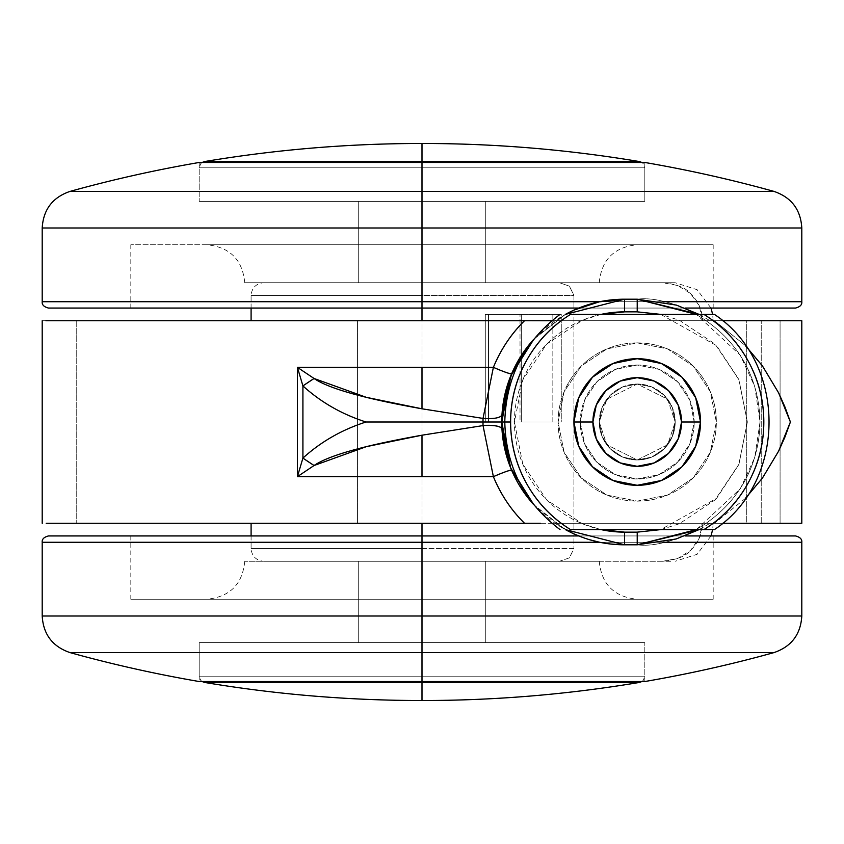 <?xml version="1.0" encoding="UTF-8"?>
<svg xmlns="http://www.w3.org/2000/svg" width="844" height="844" viewBox="0 0 844 844"><rect width="100%" height="100%" fill="white"/><g stroke="black" fill="none" stroke-linecap="round" stroke-linejoin="round"><path stroke-width="0.63" stroke-dasharray="4.22 3.17" d="M422 143.48L422 161.573L204.47 161.573L639.53 161.573L422 161.573L422 143.48M45.85 320.72L422 320.72L422 295.4L251.09 295.4L422 295.4L251.09 295.4L422 295.4L422 561.26L422 548.6L251.09 548.6L422 548.6L251.09 548.6L422 548.6L422 523.28L260.036 523.28L357.445 523.28L357.445 320.72L260.036 320.72L702.451 320.72C702.419 310.476 698.452 301.413 690.54 293.533C685.507 287.646 676.255 284.048 662.793 282.74L263.75 282.74L422 282.74L263.75 282.74L422 282.74L422 295.4L251.09 295.4L422 295.4L251.09 295.4L422 295.4L422 282.74L485.3 282.74L422 282.74L422 201.421L485.3 201.421L422 201.421L422 282.74L263.75 282.74L662.793 282.74L677.7 285.504L690.54 293.533L699.317 305.866L702.451 320.72L800.523 320.72M800.523 523.28L702.451 523.28L699.328 538.103L690.561 550.446L677.732 558.485L662.793 561.26L672.088 561.26L263.75 561.26L485.3 561.26L422 561.26L422 642.579L485.3 642.579L422 642.579L422 561.26L263.75 561.26L559.519 561.26L569.373 557.863L573.92 548.6L251.09 548.6L422 548.6L251.09 548.6L422 548.6L422 295.4L573.92 295.4L573.92 548.6L573.92 295.4L569.384 286.148L559.519 282.74L569.384 286.148L573.92 295.4L422 295.4L422 282.74L485.3 282.74L358.7 282.74L422 282.74L422 201.421L644.816 201.421L422 201.421L644.816 201.421L422 201.421L422 167.819L644.816 167.819L422 167.819L644.816 167.819L422 167.819L422 161.573L422 167.819L644.816 167.819L422 167.819L644.816 167.819L422 167.819L422 201.421L422 167.819L199.184 167.819L422 167.819L199.184 167.819L422 167.819L422 201.421L199.184 201.421L644.816 201.421L199.184 201.421L485.3 201.421L358.7 201.421L422 201.421L358.7 201.421L422 201.421L422 282.74L358.7 282.74L422 282.74L422 308.06L422 244.76L422 282.74L675.116 282.74L422 282.74L422 308.06L713.18 308.06L48.53 308.06L795.47 308.06L422 308.06L422 301.73L42.2 301.73L422 301.73L422 308.06L795.47 308.06M795.47 535.94L48.53 535.94L422 535.94L422 542.27L42.2 542.27L422 542.27L422 616.004L42.2 616.004L422 616.004L422 652.602L773.969 652.602L422 652.602L422 681.53L422 676.181L199.184 676.181L422 676.181L199.184 676.181L422 676.181L422 681.53L422 652.602L70.031 652.602L422 652.602L422 616.004L801.8 616.004L422 616.004L801.8 616.004L422 616.004L422 542.27L801.8 542.27L422 542.27L801.8 542.27L422 542.27L422 535.94L795.47 535.94L130.82 535.94L422 535.94L130.82 535.94L422 535.94L422 561.26L422 548.6L573.92 548.6L569.373 557.863L559.519 561.26L422 561.26L422 599.24L422 535.94L422 561.26L358.7 561.26L422 561.26L422 642.579L397.777 642.579L446.223 642.579L336.735 642.579L507.265 642.579L199.184 642.579L422 642.579L199.184 642.579L422 642.579L422 676.181L644.816 676.181L422 676.181L644.816 676.181L422 676.181L422 642.579L422 676.181L644.816 676.181L422 676.181L644.816 676.181L422 676.181L422 700.52L422 682.427L204.47 682.427L639.53 682.427L422 682.427L422 642.579L644.816 642.579L422 642.579L644.816 642.579L422 642.579L422 561.26L446.223 561.26L397.777 561.26L662.793 561.26C676.276 559.941 685.528 556.344 690.561 550.446C698.463 542.565 702.419 533.513 702.451 523.28L761.235 523.28L761.235 320.72L761.235 523.28L746.318 523.28L746.318 320.72L761.235 320.72L422 320.72L422 201.421L644.816 201.421L422 201.421L644.816 201.421L422 201.421L422 162.47L422 201.421L422 162.47L199.184 162.47L422 162.47L422 191.398L773.969 191.398L422 191.398L422 162.47L422 167.819L422 162.47L644.816 162.47L644.816 201.421L627.852 201.421L644.816 201.421L644.816 167.819L643.318 163.725L641.873 162.47M599.24 422L606.836 444.788L637.22 459.98L667.604 444.788L675.2 422L667.604 444.788L637.22 459.98L606.836 444.788L599.24 422L602.131 407.462L610.36 395.14L622.682 386.911L637.22 384.02L651.758 386.911L664.08 395.14L672.309 407.462L675.2 422L672.309 436.538L664.08 448.86L651.758 457.089L637.22 459.98L622.682 457.089L610.36 448.86L602.131 436.538L599.24 422L602.131 436.538L610.36 448.86L622.682 457.089L637.22 459.98L651.758 457.089L664.08 448.86L672.309 436.538L675.2 422L672.309 407.462L664.08 395.14L651.758 386.911L637.22 384.02L622.682 386.911L610.36 395.14L602.131 407.462L599.24 422L606.836 399.212L637.22 384.02L667.604 399.212L675.2 422L667.604 399.212L637.22 384.02L606.836 399.212L599.24 422A37.98 37.98 0 0 1 637.22 384.02A37.98 37.98 0 0 1 675.2 422A37.98 37.98 0 0 0 637.22 384.02A37.98 37.98 0 0 0 599.24 422L602.131 407.462L610.36 395.14L622.682 386.911L637.22 384.02L651.758 386.911L664.08 395.14L672.309 407.462L675.2 422L672.309 436.538L664.08 448.86L651.758 457.089L637.22 459.98L622.682 457.089L610.36 448.86L602.131 436.538L599.24 422A37.98 37.98 0 0 0 637.22 459.98A37.98 37.98 0 0 0 675.2 422A37.98 37.98 0 0 1 637.22 459.98A37.98 37.98 0 0 1 599.24 422L602.131 436.538L610.36 448.86L622.682 457.089L637.22 459.98L651.758 457.089L664.08 448.86L672.309 436.538L675.2 422L672.309 407.462L664.08 395.14L651.758 386.911L637.22 384.02L622.682 386.911L610.36 395.14L602.131 407.462L599.24 422M601.076 529.61A110.142 110.142 0 0 1 514.418 422L504.786 422L514.418 422L522.805 464.147L546.68 499.88L582.413 523.755L600.981 529.61M565.417 529.61L533.819 504.744A122.802 122.802 0 0 0 565.396 529.61L533.819 504.744L537.385 508.489L565.396 529.61L555.099 523.28L722.548 523.28M251.09 523.28L46.22 523.28M42.2 320.72L251.09 320.72M496.145 422L485.3 422L488.486 422L488.486 314.39L485.3 314.39L485.3 422L520.02 422L488.486 422L488.486 314.39L520.02 314.39L520.02 422L552.852 422L521.318 422L521.318 314.39L520.02 314.39L520.02 422L521.318 422L521.318 314.39L552.852 314.39L552.852 422L561.26 422L561.26 314.39L485.3 314.39L485.3 422L561.26 422L561.26 314.39L552.852 314.39L552.852 422L561.26 422L510.62 422A126.6 126.6 0 0 0 570.533 529.61L703.907 529.61A126.6 126.6 0 0 0 703.907 314.39L714.404 314.39M722.548 320.72L551.892 320.72M48.53 535.94L713.18 535.94L422 535.94L713.18 535.94L422 535.94L422 599.24L713.18 599.24L130.82 599.24L422 599.24L130.82 599.24L422 599.24L422 535.94L310.571 535.94L533.429 535.94L422 535.94L422 599.24L206.78 599.24L422 599.24L206.78 599.24L422 599.24L422 561.26L358.7 561.26L422 561.26L358.7 561.26L422 561.26L422 642.579L199.184 642.579L422 642.579L199.184 642.579L422 642.579L422 681.53L644.816 681.53L422 681.53L422 642.579L358.7 642.579L422 642.579L422 523.28L713.117 523.28L42.2 523.28M533.545 523.28L540.413 523.28M574.532 534.146L555.12 523.259L551.87 523.259L710.057 523.28L699.085 529.61M76.741 320.72L76.741 523.28L76.741 320.72M801.8 523.28L780.078 523.28L780.078 320.72L801.8 320.72M699.085 314.39L710.057 320.72L714.488 320.72L745.379 345.586M745.379 498.414L714.488 523.28L710.057 523.28L699.127 529.61M714.488 320.72L745.347 345.534M745.347 498.466L714.488 523.28M637.22 544.802C673.143 549.739 758.345 512.888 760.022 422C758.345 331.112 673.143 294.261 637.22 299.198L624.56 299.198L637.22 299.198C673.143 294.261 758.345 331.112 760.022 422C758.345 512.888 673.143 549.739 637.22 544.802L624.56 544.802L637.22 544.802M501.958 414.9L501.958 429.068L509.702 465.445M511.612 470.203L519.535 485.638M582.17 537.248L589.787 539.78M599.166 542.143L610.623 544.011M699.127 314.39L710.057 320.72L555.099 320.72L565.385 314.39A122.802 122.802 0 0 0 533.819 339.256L565.396 314.39L537.385 335.511L527.394 346.905M511.96 373.006L511.612 373.808M696.384 529.61L740.272 488.781L754.768 457.532L760.022 422L754.768 386.468L740.272 355.218L696.384 314.39L740.272 355.218L754.768 386.468L760.022 422L754.768 457.532L740.272 488.781L696.384 529.61M660.704 314.39L716.63 345.671L738.785 379.378L747.362 422L738.785 464.622L716.63 498.329L660.704 529.61M660.799 529.61L679.367 523.755L715.1 499.88L738.975 464.147L747.362 422L738.975 379.853L715.1 344.12L679.367 320.245L660.799 314.39M600.981 314.39L582.413 320.245L546.68 344.12L522.805 379.853L514.418 422A110.142 110.142 0 0 1 601.076 314.39M357.445 320.72L357.445 523.28M746.318 320.72L780.078 320.72L780.078 523.28L746.318 523.28L746.318 320.72M446.223 561.26L244.76 561.26L599.24 561.26L422 561.26L599.24 561.26L422 561.26L422 599.24L713.18 599.24L130.82 599.24L637.22 599.24L206.78 599.24L637.22 599.24L422 599.24L637.22 599.24L422 599.24L422 561.26L599.24 561.26L244.76 561.26L446.223 561.26M507.265 642.579L358.7 642.579L485.3 642.579L422 642.579L485.3 642.579L422 642.579L422 561.26L358.7 561.26L485.3 561.26L422 561.26L485.3 561.26L422 561.26L422 642.579L507.265 642.579M336.735 642.579L199.184 642.579L336.735 642.579M446.223 642.579L485.3 642.579L446.223 642.579M521.318 314.39L561.26 314.39L521.318 314.39M500.292 422L496.219 422M422 676.181L199.184 676.181L422 676.181M422 167.819L199.184 167.819L422 167.819M551.849 320.752L555.12 320.741L574.036 310.075M565.417 314.39L533.819 339.256M700.52 422A63.3 63.3 0 0 0 637.22 358.7A63.3 63.3 0 0 0 573.92 422A63.3 63.3 0 0 0 637.22 485.3A63.3 63.3 0 0 0 700.52 422M580.25 422A56.97 56.97 0 0 1 637.22 365.03A56.97 56.97 0 0 1 694.19 422A56.97 56.97 0 0 0 637.22 365.03A56.97 56.97 0 0 0 580.25 422L584.586 400.204L596.94 381.72L615.424 369.366L637.22 365.03L659.016 369.366L677.5 381.72L689.854 400.204L694.19 422L689.854 443.796L677.5 462.28L659.016 474.634L637.22 478.97L615.424 474.634L596.94 462.28L584.586 443.796L580.25 422A56.97 56.97 0 0 0 637.22 478.97A56.97 56.97 0 0 0 694.19 422A56.97 56.97 0 0 1 637.22 478.97A56.97 56.97 0 0 1 580.25 422L584.586 443.796L596.94 462.28L615.424 474.634L637.22 478.97L659.016 474.634L677.5 462.28L689.854 443.796L694.19 422L689.854 400.204L677.5 381.72L659.016 369.366L637.22 365.03L615.424 369.366L596.94 381.72L584.586 400.204L580.25 422M558.095 422A79.125 79.125 0 0 1 637.22 342.875A79.125 79.125 0 0 1 716.345 422A79.125 79.125 0 0 0 637.22 342.875A79.125 79.125 0 0 0 558.095 422L564.119 391.721L581.273 366.053L606.941 348.899L637.22 342.875L667.499 348.899L693.167 366.053L710.321 391.721L716.345 422L710.321 452.278L693.167 477.947L667.499 495.101L637.22 501.125L606.941 495.101L581.273 477.947L564.119 452.278L558.095 422A79.125 79.125 0 0 0 637.22 501.125A79.125 79.125 0 0 0 716.345 422A79.125 79.125 0 0 1 637.22 501.125A79.125 79.125 0 0 1 558.095 422L564.119 452.278L581.273 477.947L606.941 495.101L637.22 501.125L667.499 495.101L693.167 477.947L710.321 452.278L716.345 422L710.321 391.721L693.167 366.053L667.499 348.899L637.22 342.875L606.941 348.899L581.273 366.053L564.119 391.721L558.095 422M504.786 422L510.62 422C510.62 443.912 515.948 464.443 526.603 483.58C537.269 502.729 551.902 518.068 570.533 529.61L703.907 529.61C722.538 518.068 737.171 502.729 747.837 483.58C758.492 464.443 763.82 443.912 763.82 422C763.82 400.088 758.492 379.557 747.837 360.42C737.171 341.271 722.538 325.932 703.907 314.39L570.533 314.39C551.902 325.932 537.269 341.271 526.603 360.42C515.948 379.557 510.62 400.088 510.62 422L504.786 422M714.404 529.61L703.907 529.61L714.404 529.61M703.907 314.39L570.533 314.39A126.6 126.6 0 0 0 510.62 422M199.184 681.53L422 681.53L422 642.579L644.816 642.579L397.777 642.579L422 642.579L422 681.53L199.184 681.53L199.184 642.579L199.184 676.181L200.682 680.275L202.127 681.53M685.128 535.94L578.752 535.94L685.128 535.94M599.662 542.27L663.331 542.27L599.662 542.27M422 616.004L42.2 616.004L422 616.004M422 542.27L42.2 542.27L422 542.27M533.429 535.94L713.18 535.94L533.429 535.94M310.571 535.94L130.82 535.94L310.571 535.94M397.777 642.579L358.7 642.579L397.777 642.579M422 191.398L70.031 191.398L422 191.398L422 227.996L42.2 227.996L422 227.996L422 301.73L42.2 301.73L801.8 301.73L422 301.73L422 227.996L42.2 227.996L801.8 227.996L422 227.996L422 191.398M48.53 308.06L422 308.06L422 244.76L206.78 244.76L533.429 244.76L310.571 244.76L422 244.76L422 308.06L422 244.76L130.82 244.76L713.18 244.76L422 244.76L713.18 244.76L422 244.76L637.22 244.76L422 244.76L637.22 244.76L422 244.76L422 282.74L358.7 282.74L489.826 282.74L354.174 282.74L422 282.74L422 244.76L422 282.74L244.76 282.74L599.24 282.74L422 282.74L599.24 282.74L422 282.74L485.3 282.74L422 282.74L485.3 282.74L422 282.74L422 201.421L199.184 201.421L507.265 201.421L336.735 201.421L422 201.421L422 282.74L422 201.421L358.7 201.421L485.3 201.421L422 201.421L485.3 201.421L422 201.421L422 162.47L644.816 162.47M599.662 301.73L663.331 301.73L599.662 301.73M422 227.996L801.8 227.996L422 227.996M578.752 308.06L685.128 308.06L578.752 308.06M422 301.73L801.8 301.73L422 301.73M422 308.06L130.82 308.06L422 308.06M310.571 244.76L130.82 244.76L310.571 244.76M533.429 244.76L713.18 244.76L533.429 244.76M339.636 244.76L206.78 244.76L339.636 244.76M504.364 244.76L637.22 244.76L504.364 244.76M354.174 282.74L244.76 282.74L354.174 282.74M489.826 282.74L599.24 282.74L489.826 282.74M397.777 282.74L358.7 282.74L397.777 282.74M446.223 282.74L485.3 282.74L446.223 282.74M336.735 201.421L199.184 201.421L336.735 201.421M507.265 201.421L627.852 201.421L507.265 201.421M397.777 201.421L358.7 201.421L397.777 201.421M446.223 201.421L485.3 201.421L446.223 201.421M251.09 308.06L251.09 295.4C251.86 287.73 256.08 283.51 263.75 282.74M251.09 535.94L251.09 548.6C251.86 556.27 256.08 560.49 263.75 561.26M641.873 681.53L643.318 680.275L644.816 676.181L644.816 642.579L644.816 681.53M485.3 201.421L485.3 282.74L485.3 201.421M485.3 561.26L485.3 642.579L485.3 561.26M358.7 561.26L358.7 642.579L358.7 561.26M202.127 162.47L200.682 163.725L199.184 167.819L199.184 201.421L199.184 162.47M358.7 201.421L358.7 282.74L358.7 201.421M713.18 523.28L712.652 529.589M711.007 535.94L697.102 554.308L675.2 561.26M713.18 320.72L712.652 314.411M711.007 308.06L697.102 289.692L675.2 282.74M244.76 561.26C242.502 584.322 229.842 596.982 206.78 599.24M130.82 599.24L130.82 535.94M713.18 599.24L713.18 535.94M599.24 561.26C601.498 584.322 614.158 596.982 637.22 599.24M599.24 282.74C601.498 259.678 614.158 247.018 637.22 244.76M713.18 244.76L713.18 308.06M130.82 244.76L130.82 308.06M244.76 282.74C242.502 259.678 229.842 247.018 206.78 244.76"/><path stroke-width="1.27" d="M204.47 161.573C276.473 149.525 348.994 143.491 422 143.48L422 162.47L422 161.573L639.53 161.573L422 161.573L422 143.48C495.006 143.491 567.527 149.525 639.53 161.573C567.527 149.525 495.006 143.491 422 143.48C348.994 143.491 276.473 149.525 204.47 161.573L422 161.573L204.47 161.573L202.127 162.47M639.53 682.427L422 682.427L422 700.52C495.006 700.509 567.527 694.475 639.53 682.427C567.527 694.475 495.006 700.509 422 700.52C348.994 700.509 276.473 694.475 204.47 682.427C276.473 694.475 348.994 700.509 422 700.52L422 682.427L639.53 682.427L641.873 681.53M422 681.53L422 682.427L204.47 682.427L422 682.427L422 681.53L644.816 681.53A1316.682 1316.682 0 0 0 773.969 652.602L422 652.602L422 681.53L199.184 681.53A1316.682 1316.682 0 0 1 70.031 652.602L773.969 652.602A1316.682 1316.682 0 0 1 644.816 681.53L422 681.53L422 616.004L801.8 616.004L422 616.004L801.8 616.004L422 616.004L422 652.602L70.031 652.602A1316.682 1316.682 0 0 0 199.184 681.53L422 681.53M422 191.398L422 162.47L199.184 162.47A1316.682 1316.682 0 0 0 70.031 191.398L422 191.398L70.031 191.398A1316.682 1316.682 0 0 1 199.184 162.47L644.816 162.47A1316.682 1316.682 0 0 1 773.969 191.398L422 191.398L422 227.996L42.2 227.996L422 227.996L42.2 227.996L422 227.996L422 191.398L773.969 191.398A1316.682 1316.682 0 0 0 644.816 162.47L422 162.47L422 191.398M46.22 523.28L524.535 523.28C511.084 509.976 500.703 494.436 493.381 476.66L297.404 476.66L314.063 465.519C328.548 455.507 364.524 445.4 422 435.198L483.032 425.587L493.381 476.66L422 476.66L422 435.198L483.032 425.587L483.032 418.413L422 408.802L422 367.34L493.381 367.34L483.032 418.413L422 408.802C364.524 398.6 328.548 388.493 314.063 378.481L297.404 367.34L493.381 367.34C500.703 349.564 511.084 334.024 524.535 320.72L45.85 320.72M610.623 544.011L624.56 544.802L565.396 529.61A122.802 122.802 0 0 0 624.56 544.802L624.56 532.142A110.142 110.142 0 0 1 601.076 529.61M714.404 529.61L703.907 529.61L714.404 529.61C787.241 481.534 787.241 362.456 714.404 314.39L703.907 314.39C722.538 325.932 737.171 341.271 747.837 360.42C758.492 379.557 763.82 400.088 763.82 422C763.82 443.912 758.492 464.443 747.837 483.58C737.171 502.729 722.538 518.068 703.907 529.61L570.533 529.61C551.902 518.068 537.269 502.729 526.603 483.58C515.948 464.443 510.62 443.912 510.62 422A126.6 126.6 0 0 1 570.533 314.39L703.907 314.39A126.6 126.6 0 0 1 703.907 529.61L570.533 529.61A126.6 126.6 0 0 1 510.62 422L501.758 422A122.802 122.802 0 0 0 533.819 504.744L510.641 467.861L501.758 422L510.641 376.139L533.819 339.256A122.802 122.802 0 0 0 501.758 422L500.292 422M800.523 320.72L722.548 320.72M551.892 320.72L76.741 320.72M76.741 523.28L533.545 523.28M540.413 523.28L524.535 523.28C511.253 510.24 500.872 494.7 493.381 476.66L483.032 425.587L485.532 425.397A16.458 4.61 -3.3 0 1 501.958 429.068L508.278 461.489L511.612 470.203A16.458 1.234 -23.1 0 0 493.381 476.66C503.784 472.186 509.86 470.034 511.612 470.203L533.819 504.744L527.627 497.39M733.7 320.72L801.8 320.72L801.8 523.28L722.548 523.28L800.523 523.28M297.404 476.66L297.404 367.34L422 367.34L422 408.802L366.275 397.324L314.063 378.481L297.404 367.34L302.912 385.908L302.912 458.092C320.984 441.697 342.01 429.67 366.001 422C342.01 414.33 320.984 402.303 302.912 385.908L302.912 458.092L297.404 476.66L297.404 367.34L302.912 385.908L314.063 378.481A126.6 25.204 149.5 0 0 302.912 385.908C320.984 402.303 342.01 414.33 366.001 422L482.958 422L366.001 422C342.01 429.67 320.984 441.697 302.912 458.092A126.6 25.204 30.5 0 0 314.063 465.519L366.275 446.676L422 435.198L422 476.66L297.404 476.66L314.063 465.519L302.912 458.092L297.404 476.66M745.379 345.586L762.427 365.906L778.632 392.893L790.406 422L778.632 451.107L762.427 478.094L745.379 498.414M745.347 345.534L762.427 365.906L778.632 392.893L785.047 407.198L790.406 422L785.047 436.802L778.632 451.107L762.427 478.094L745.347 498.466M699.085 529.61L676.149 538.978L637.22 544.802L696.384 529.61L637.22 544.802L637.22 532.142L637.22 544.802L699.127 529.61M699.127 314.39L637.22 299.198L637.22 311.858L637.22 299.198L696.384 314.39L637.22 299.198L676.392 305.095L699.085 314.39M509.702 465.445L508.278 461.489M519.535 485.638L527.447 497.169M565.417 529.61L574.036 533.925C590.178 541.173 607.015 544.802 624.56 544.802L637.22 544.802L624.56 544.802L624.56 532.142L637.22 532.142L660.799 529.61M574.532 534.146L582.17 537.248M589.787 539.78L599.166 542.143M660.799 314.39L637.22 311.858L624.56 311.858L624.56 299.198L637.22 299.198L624.56 299.198C607.015 299.198 590.178 302.827 574.036 310.075L565.385 314.39L624.56 299.198L599.219 301.846L574.036 310.075L565.396 314.39A122.802 122.802 0 0 1 624.56 299.198L624.56 311.858L600.981 314.39M527.394 346.905L511.96 373.006M533.819 339.256L511.612 373.797L501.958 414.931C500.365 417.907 494.046 419.067 483.032 418.413L493.381 367.34A16.458 1.234 -156.9 0 0 511.612 373.797L508.278 382.511L501.958 414.9M601.076 314.39A110.142 110.142 0 0 1 624.56 311.858L637.22 311.858L660.704 314.39M660.704 529.61L637.22 532.142L624.56 532.142L600.981 529.61M422 523.28L422 542.27L599.662 542.27L422 542.27L422 616.004L42.2 616.004L422 616.004L422 542.27L42.2 542.27L422 542.27L422 535.94L48.53 535.94L578.752 535.94L422 535.94L422 523.28M422 308.06L422 320.72L422 308.06L48.53 308.06L422 308.06L422 301.73L42.2 301.73L422 301.73L42.2 301.73L422 301.73L422 227.996L801.8 227.996L422 227.996L422 301.73L599.662 301.73L422 301.73L422 308.06L578.752 308.06L48.53 308.06C43.972 306.921 41.862 304.811 42.2 301.73L42.2 227.996C43.297 209.576 52.581 197.38 70.031 191.398M496.219 422L482.958 422L483.032 418.413C494.046 419.067 500.365 417.907 501.958 414.931L501.758 422L496.177 422L501.758 422L501.958 429.068C500.988 426.42 495.512 425.207 485.532 425.397A16.458 4.61 176.7 0 0 483.032 425.587L482.958 422L496.177 422M574.036 310.075L565.417 314.39M508.278 382.511L511.612 373.797C509.86 373.966 503.784 371.814 493.381 367.34C500.872 349.3 511.253 333.76 524.535 320.72L551.849 320.752M573.92 422A63.3 63.3 0 0 1 637.22 358.7A63.3 63.3 0 0 1 700.52 422A63.3 63.3 0 0 0 637.22 358.7A63.3 63.3 0 0 0 573.92 422L592.91 422A44.31 44.31 0 0 1 637.22 377.69A44.31 44.31 0 0 1 681.53 422L700.52 422L695.699 397.777L681.984 377.236L661.443 363.521L637.22 358.7L612.997 363.521L592.456 377.236L578.741 397.777L573.92 422L578.741 446.223L592.456 466.764L612.997 480.479L637.22 485.3L661.443 480.479L681.984 466.764L695.699 446.223L700.52 422L681.53 422L678.154 438.954L668.553 453.333L654.174 462.934L637.22 466.31L620.266 462.934L605.886 453.333L596.286 438.954L592.91 422L596.286 405.046L605.886 390.666L620.266 381.066L637.22 377.69L654.174 381.066L668.553 390.666L678.154 405.046L681.53 422A44.31 44.31 0 0 1 637.22 466.31A44.31 44.31 0 0 1 592.91 422L573.92 422A63.3 63.3 0 0 0 637.22 485.3A63.3 63.3 0 0 0 700.52 422A63.3 63.3 0 0 1 637.22 485.3A63.3 63.3 0 0 1 573.92 422M703.907 314.39L570.533 314.39C551.902 325.932 537.269 341.271 526.603 360.42C515.948 379.557 510.62 400.088 510.62 422M795.47 535.94L685.128 535.94L795.47 535.94C800.028 537.079 802.138 539.189 801.8 542.27L663.331 542.27L801.8 542.27L801.8 616.004C800.703 634.424 791.419 646.62 773.969 652.602M422 616.004L42.2 616.004L422 616.004M422 542.27L42.2 542.27L422 542.27M70.031 652.602C52.581 646.62 43.297 634.424 42.2 616.004L42.2 542.27C41.862 539.189 43.972 537.079 48.53 535.94L422 535.94M663.331 301.73L801.8 301.73L663.331 301.73M422 227.996L801.8 227.996L422 227.996M685.128 308.06L795.47 308.06L685.128 308.06M639.53 161.573L641.873 162.47M251.09 308.06L251.09 320.72M251.09 535.94L251.09 523.28M42.2 523.28L42.2 320.72M204.47 682.427L202.127 681.53M712.652 529.589L711.007 535.94M712.652 314.411L711.007 308.06M560.036 314.39C524.324 341.387 505.915 377.257 504.786 422C505.915 466.743 524.324 502.613 560.036 529.61M795.47 308.06C800.028 306.921 802.138 304.811 801.8 301.73L801.8 227.996C800.703 209.576 791.419 197.38 773.969 191.398"/></g></svg>
